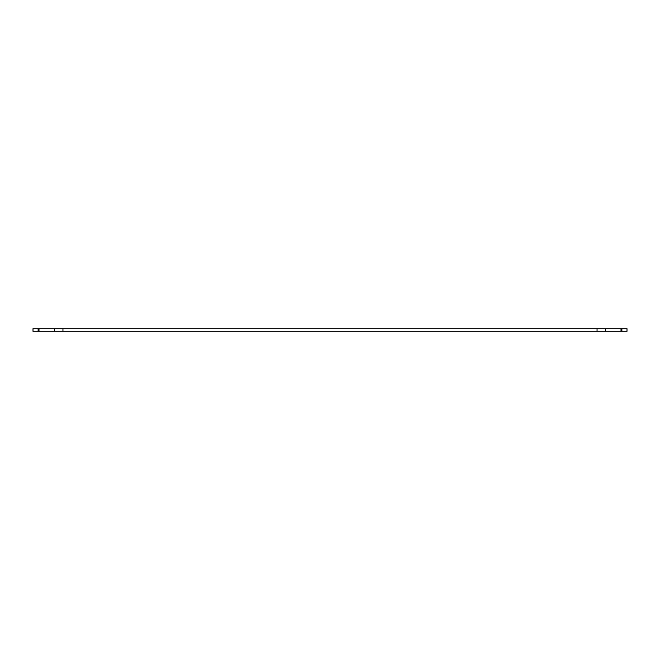 <?xml version="1.0" encoding="UTF-8"?>
<svg xmlns="http://www.w3.org/2000/svg" width="660" height="660" viewBox="0 0 660 660"><rect width="100%" height="100%" fill="white"/><g stroke="black" fill="none" stroke-linecap="round" stroke-linejoin="round"><path stroke-width="0.99" d="M38.131 328.713L38.131 331.287L33 331.287L33 328.713L597.044 328.713L597.044 331.287L627 331.287L627 328.713L597.044 328.713M38.131 331.287L597.044 331.287M54.4 328.713L54.4 331.287M62.956 328.713L62.956 331.287M605.599 328.713L605.599 331.287M621.868 328.713L621.868 331.287M38.989 328.713L38.989 331.287M621.01 328.713L621.01 331.287"/></g></svg>
